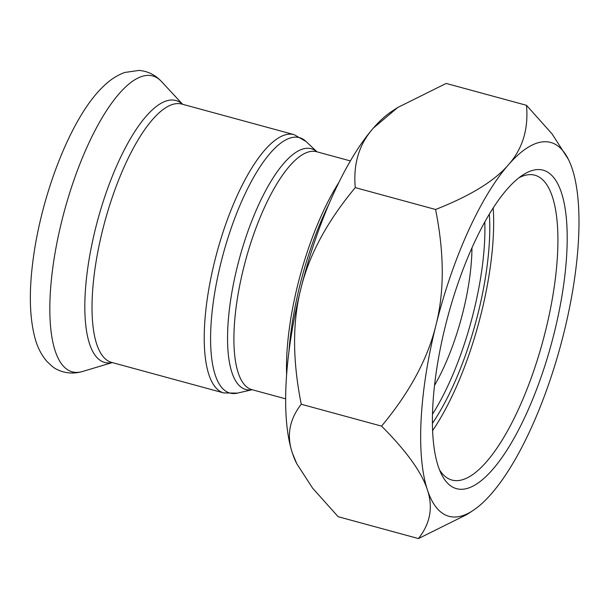 <?xml version="1.0" encoding="UTF-8"?>
<svg xmlns="http://www.w3.org/2000/svg" width="609" height="609" viewBox="0 0 609 609"><rect width="100%" height="100%" fill="white"/><g stroke="black" fill="none" stroke-linecap="round" stroke-linejoin="round"><path stroke-width="0.91" d="M484.802 222.049A144.417 46.87 -74.8 0 1 432.459 414.28M434.491 385.489A112.718 36.586 105.2 0 0 471.96 247.901M338.947 182.342A144.417 46.87 105.2 0 0 286.603 374.565M289.001 351.066A147.941 48.012 -74.8 0 1 329.088 203.809M519.028 177.729A157.959 51.27 -74.8 0 1 531.535 174.661A157.959 51.27 -74.8 0 1 534.892 175.217A157.959 51.27 -74.8 0 1 542.863 341.101A157.959 51.27 -74.8 0 1 451.893 480.044A157.959 51.27 -74.8 0 1 439.492 469.836M539.665 169.591A165.009 53.554 105.2 0 0 522.811 175.011A165.009 53.554 105.2 0 0 448.155 315.31A165.009 53.554 105.2 0 0 441.38 474.099A165.009 53.554 105.2 0 0 544.842 365.849A165.009 53.554 105.2 0 0 539.665 169.591M432.573 430.654A157.959 51.27 105.2 0 0 493.199 207.996M572.285 168.975A193.731 62.879 105.2 0 0 568.448 159.474A193.731 62.879 105.2 0 0 508.386 164.841A193.731 62.879 105.2 0 0 435.93 325.252A193.731 62.879 105.2 0 0 427.366 489.788A193.731 62.879 105.2 0 0 472.835 510.631A193.731 62.879 105.2 0 0 491.265 493.922A193.731 62.879 105.2 0 0 563.721 333.511A193.731 62.879 105.2 0 0 572.285 168.975M432.39 423.377A148.467 48.187 105.2 0 0 489.347 214.178M472.835 510.631L466.852 514.536L418.459 538.569C430.289 523.474 433.258 507.213 427.366 489.788C421.862 472.477 406.599 451.254 381.569 426.117C409.659 392.386 427.777 358.762 435.93 325.252C444.463 291.848 444.349 253.26 435.58 209.488C470.27 195.87 494.538 180.987 508.386 164.841C522.621 148.802 528.65 128.956 526.488 105.304L552.043 133.873L568.448 159.474M526.488 105.304L446.176 83.433L397.784 107.466L373.37 128.08A193.731 62.879 -74.8 0 1 391.8 111.378L397.784 107.466M355.268 187.618C327.178 221.356 309.06 254.981 300.915 288.491A193.731 62.879 -74.8 0 1 373.37 128.08C359.135 144.12 353.098 163.966 355.268 187.618L435.58 209.488M296.811 463.792L296.187 462.528A193.731 62.879 -74.8 0 1 292.35 453.027L296.811 463.792L312.592 488.129L338.147 516.698L418.459 538.569M300.915 288.491C292.373 321.895 292.487 360.482 301.257 404.254C289.427 419.35 286.458 435.61 292.35 453.027A193.731 62.879 -74.8 0 1 300.915 288.491M301.257 404.254L381.569 426.117M316.916 151.808A124.769 40.491 105.2 0 0 308.641 148.299A124.769 40.491 105.2 0 0 236.071 271.804A124.769 40.491 105.2 0 0 252.141 389.714M285.621 398.834L251.875 389.646A123.284 40.011 -74.8 0 1 244.605 264.116A123.284 40.011 -74.8 0 1 314.031 151.298A123.284 40.011 -74.8 0 1 316.65 151.74L350.396 160.928M252.172 389.722L237.51 393.109A132.366 42.957 -74.8 0 1 219.362 269.338A132.366 42.957 -74.8 0 1 296.613 137.17A132.366 42.957 -74.8 0 1 306.022 141.463L316.954 151.816M223.739 392.934L111.531 362.378A133.851 43.445 105.2 0 1 103.637 226.091A133.851 43.445 105.2 0 1 179.008 103.614A133.851 43.445 105.2 0 1 181.855 104.086L294.071 134.635A133.851 43.445 105.2 0 0 291.224 134.163A133.851 43.445 105.2 0 0 215.845 256.648A133.851 43.445 105.2 0 0 223.739 392.934L237.51 393.109M149.479 75.425A153.331 49.763 105.2 0 0 59.53 230.537A153.331 49.763 105.2 0 0 82.481 371.513C69.121 375.448 57.33 370.95 51.727 365.963L46.771 361.282C41.191 354.682 37.21 346.757 34.835 337.523C29.734 317.852 28.981 293.302 32.574 263.88C40.483 196.669 70.735 117.446 103.05 86.722C109.597 80.144 116.814 75.394 124.685 72.471L138.898 70.431C147.614 71.093 155.135 74.778 161.454 81.492A153.331 49.763 105.2 0 0 149.479 75.425M182.494 104.253A135.738 44.054 105.2 0 0 173.04 100.036A135.738 44.054 105.2 0 0 93.9 235.219A135.738 44.054 105.2 0 0 112.163 362.553M294.071 134.635L306.022 141.463M182.609 104.284L161.454 81.492M112.277 362.583L82.481 371.513"/></g></svg>
